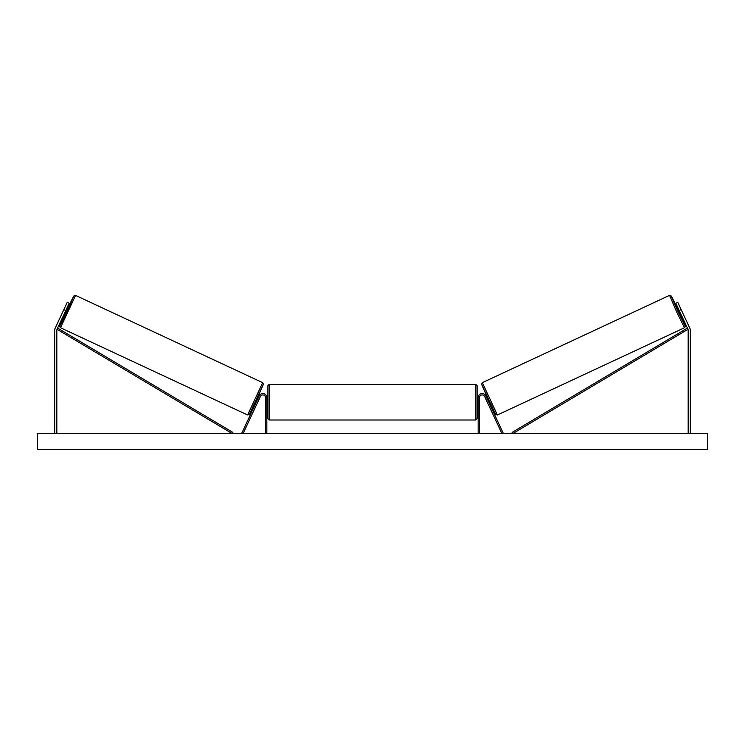 <?xml version="1.0" encoding="UTF-8"?>
<svg xmlns="http://www.w3.org/2000/svg" width="745" height="745" viewBox="0 0 745 745"><rect width="100%" height="100%" fill="white"/><g stroke="black" fill="none" stroke-linecap="round" stroke-linejoin="round"><path stroke-width="1.12" d="M65.784 310.535L63.837 309.622L67.246 302.33L69.183 303.243L57.03 329.309A2.142 2.142 0 0 0 56.825 330.212L56.825 433.553M63.837 309.622L55.083 328.396A4.293 4.293 0 0 0 54.683 330.212L54.683 433.553M679.216 310.535L681.163 309.622L677.754 302.33L675.817 303.243L687.97 329.309A2.142 2.142 0 0 1 688.175 330.212L688.175 433.553M681.163 309.622L689.917 328.396A4.293 4.293 0 0 1 690.317 330.212L690.317 433.553M478.169 433.553L478.169 397.616A4.023 4.023 0 0 1 485.842 395.912L503.126 432.985L501.916 433.553L484.623 396.48A2.682 2.682 0 0 0 479.51 397.616L479.51 433.553M266.831 433.553L266.831 397.616A4.023 4.023 0 0 0 259.158 395.912L241.874 432.985L243.084 433.553L260.378 396.48A2.682 2.682 0 0 1 265.49 397.616L265.49 433.553M269.243 420.012L267.902 418.671L267.902 385.677L269.243 384.336L269.243 420.012L475.757 420.012L475.757 384.336L477.098 385.677L477.098 418.671L475.757 420.012M266.831 404.088L266.831 400.261M478.169 404.088L478.169 400.261M60.494 327.744L59.73 326.738L60.131 325.006L65.318 313.272L61.258 322.296L59.842 325.965L62.152 321.71L67.19 311.187L73.792 296.063L67.581 308.411L73.736 296.054L75.571 295.411L60.494 327.744L247.601 414.993L262.678 382.66L263.423 384.243L256.708 399.609L249.435 414.36L247.601 414.993M75.571 295.411L262.678 382.66M66.92 308.104L67.953 308.579L65.681 313.44L64.647 312.965M66.938 308.952L65.318 312.425L66.594 308.793M255.591 401.993L256.196 402.281M257.733 402.151L257.407 402.849M256.513 401.583L258.133 398.109M259.353 398.677L259.679 397.988M257.854 397.132L258.459 397.42M257.77 402.17L259.39 398.696M707.75 433.553L37.25 433.553L37.25 449.645L707.75 449.645L707.75 433.553M684.506 327.744L685.27 326.738L684.869 325.006L679.682 313.272L685.158 325.965L677.81 311.187L671.208 296.063L677.419 308.411L672.474 298.251L670.938 295.663L669.578 295.355L676.562 311.764L684.506 327.744L497.399 414.993L482.322 382.66L481.577 384.243L488.292 399.609L495.565 414.36L497.399 414.993M669.429 295.411L482.322 382.66M678.08 308.104L677.047 308.579L679.319 313.44L680.353 312.965M680.027 312.267L678.062 308.952L679.682 312.425M489.409 401.993L488.804 402.281M487.146 397.132L486.541 397.42M485.321 397.988L485.647 398.677M488.487 401.583L486.867 398.109M487.593 402.849L487.267 402.151M487.23 402.17L485.61 398.696M57.03 329.309L232.189 433.553L232.878 432.398L57.719 328.154L57.03 329.309M687.97 329.309L512.811 433.553L512.122 432.398L687.281 328.154L687.97 329.309M263.32 384.448L249.379 414.341M481.68 384.448L495.621 414.341M269.243 384.336L475.757 384.336M267.902 399.488L266.831 399.488M266.831 404.852L267.902 404.852M477.098 399.488L478.169 399.488M477.098 404.852L478.169 404.852"/></g></svg>

